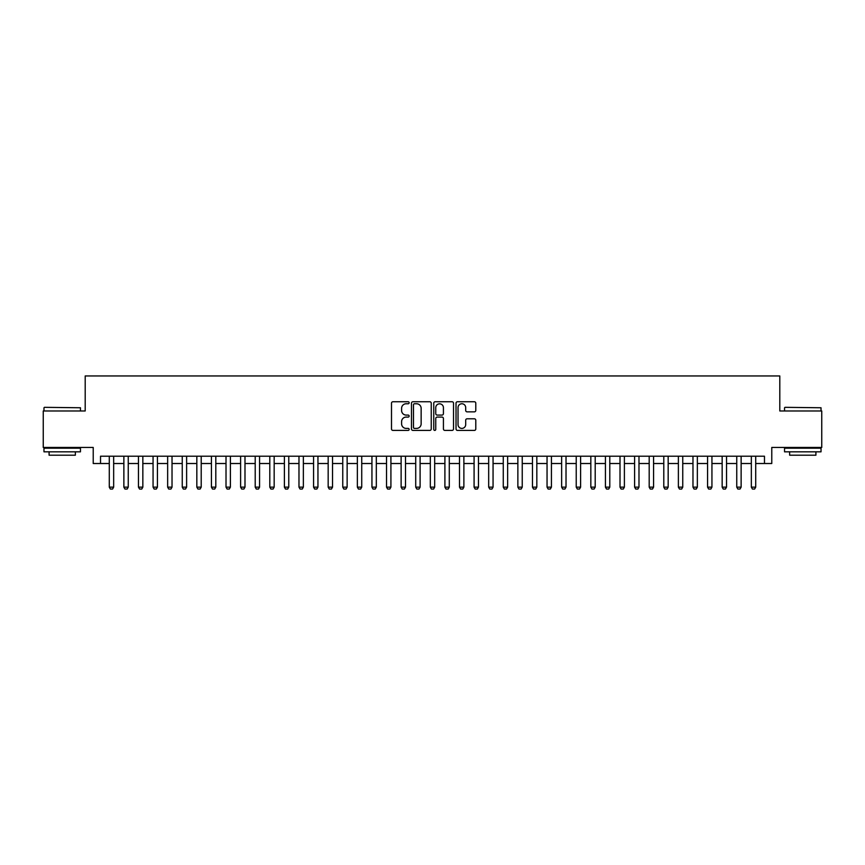 <?xml version="1.0" encoding="UTF-8"?>
<svg xmlns="http://www.w3.org/2000/svg" width="865" height="865" viewBox="0 0 865 865"><rect width="100%" height="100%" fill="white"/><g stroke="black" fill="none" stroke-linecap="round" stroke-linejoin="round"><path stroke-width="1.3" d="M409.156 402.766A1.006 1.006 0 0 0 408.15 401.76L392.937 401.76A1.427 1.427 0 0 0 391.499 403.187L391.499 428.975A1.427 1.427 0 0 0 392.937 430.402L408.15 430.402A1.006 1.006 0 0 0 409.156 429.408A1.006 1.006 0 0 0 408.15 428.402L406.182 428.402A4.585 4.585 0 0 1 401.598 423.818L401.598 421.666A4.585 4.585 0 0 1 406.182 417.081L408.15 417.081A1.006 1.006 0 0 0 409.156 416.087A1.006 1.006 0 0 0 408.15 415.081L406.182 415.081A4.585 4.585 0 0 1 401.598 410.497L401.598 408.345A4.585 4.585 0 0 1 406.182 403.76L408.15 403.76A1.006 1.006 0 0 0 409.156 402.766M474.355 411.859A1.427 1.427 0 0 0 475.793 410.421L475.793 403.187A1.427 1.427 0 0 0 474.355 401.76L457.455 401.76A1.427 1.427 0 0 0 456.028 403.187L456.028 428.975A1.427 1.427 0 0 0 457.455 430.402L474.355 430.402A1.427 1.427 0 0 0 475.793 428.975L475.793 420.239A1.427 1.427 0 0 0 474.355 418.801L467.122 418.801A1.427 1.427 0 0 0 465.694 420.239L465.694 424.574A3.828 3.828 0 0 1 461.867 428.402A3.828 3.828 0 0 1 458.028 424.574L458.028 407.599A3.828 3.828 0 0 1 461.867 403.76A3.828 3.828 0 0 1 465.694 407.599L465.694 410.421A1.427 1.427 0 0 0 467.122 411.859L474.355 411.859M100.524 463.51L100.524 456.212L764.476 456.212L764.476 463.51L771.775 463.51L771.775 447.454L821.75 447.454L821.75 410.972L779.798 410.972L779.798 375.951L85.203 375.951L85.203 410.972L43.25 410.972L43.25 447.454L93.225 447.454L93.225 463.51L109.282 463.51M431.246 403.187A1.427 1.427 0 0 0 429.818 401.76L412.908 401.76A1.427 1.427 0 0 0 411.481 403.187L411.481 428.975A1.427 1.427 0 0 0 412.908 430.402L429.818 430.402A1.427 1.427 0 0 0 431.246 428.975L431.246 403.187M435.182 401.76L452.092 401.76A1.427 1.427 0 0 1 453.519 403.187L453.519 428.975A1.427 1.427 0 0 1 452.092 430.402L444.859 430.402A1.427 1.427 0 0 1 443.421 428.975L443.421 418.519A1.427 1.427 0 0 0 441.993 417.081L437.193 417.081A1.427 1.427 0 0 0 435.755 418.519L435.755 429.408A1.006 1.006 0 0 1 434.76 430.402A1.006 1.006 0 0 1 433.754 429.408L433.754 403.187A1.427 1.427 0 0 1 435.182 401.76M113.661 463.51L123.868 463.51M128.247 463.51L138.465 463.51M142.844 463.51L153.062 463.51M157.43 463.51L167.648 463.51M172.027 463.51L182.245 463.51M186.624 463.51L196.831 463.51M201.21 463.51L211.428 463.51M215.807 463.51L226.014 463.51M230.393 463.51L240.611 463.51M244.99 463.51L255.207 463.51M259.576 463.51L269.793 463.51M274.173 463.51L284.39 463.51M288.769 463.51L298.976 463.51M303.356 463.51L313.573 463.51M317.952 463.51L328.17 463.51M332.538 463.51L342.756 463.51M347.135 463.51L357.353 463.51M361.732 463.51L371.939 463.51M376.318 463.51L386.536 463.51M390.915 463.51L401.122 463.51M405.501 463.51L415.719 463.51M420.098 463.51L430.316 463.51M434.684 463.51L444.902 463.51M449.281 463.51L459.499 463.51M463.878 463.51L474.085 463.51M478.464 463.51L488.682 463.51M493.061 463.51L503.268 463.51M507.647 463.51L517.865 463.51M522.244 463.51L532.462 463.51M536.83 463.51L547.048 463.51M551.427 463.51L561.645 463.51M566.024 463.51L576.231 463.51M580.61 463.51L590.827 463.51M595.207 463.51L605.424 463.51M609.793 463.51L620.01 463.51M624.389 463.51L634.607 463.51M638.986 463.51L649.193 463.51M653.572 463.51L663.79 463.51M668.169 463.51L678.376 463.51M682.755 463.51L692.973 463.51M697.352 463.51L707.57 463.51M711.938 463.51L722.156 463.51M726.535 463.51L736.753 463.51M741.132 463.51L751.339 463.51M755.718 463.51L764.476 463.51M414.486 403.76A1.006 1.006 0 0 0 413.481 404.766L413.481 427.397A1.006 1.006 0 0 0 414.486 428.402L416.562 428.402A4.585 4.585 0 0 0 421.147 423.818L421.147 408.345A4.585 4.585 0 0 0 416.562 403.76L414.486 403.76M443.421 407.664A3.828 3.828 0 0 0 439.593 403.836A3.828 3.828 0 0 0 435.755 407.664L435.755 413.654A1.427 1.427 0 0 0 437.193 415.081L441.993 415.081A1.427 1.427 0 0 0 443.421 413.654L443.421 407.664M113.661 456.212L113.661 487.146L112.558 489.049L110.374 489.049L109.282 487.146L109.282 456.212M109.282 487.146L113.661 487.146M44.418 407.329L80.456 407.761L44.418 407.329M62.215 451.833L43.974 451.833L43.974 448.189L80.456 448.189L80.456 451.833L62.215 451.833M75.352 451.833L75.352 455.195L49.089 455.195L49.089 451.833M784.977 407.329L821.026 407.761L784.977 407.329M802.785 451.833L784.544 451.833L784.544 448.189L821.026 448.189L821.026 451.833L802.785 451.833M815.911 451.833L815.911 455.195L789.648 455.195L789.648 451.833M128.247 456.212L128.247 487.146L127.155 489.049L124.971 489.049L123.868 487.146L123.868 456.212M123.868 487.146L128.247 487.146M142.844 456.212L142.844 487.146L141.752 489.049L139.557 489.049L138.465 487.146L138.465 456.212M138.465 487.146L142.844 487.146M157.43 456.212L157.43 487.146L156.338 489.049L154.154 489.049L153.062 487.146L153.062 456.212M153.062 487.146L157.43 487.146M172.027 456.212L172.027 487.146L170.935 489.049L168.74 489.049L167.648 487.146L167.648 456.212M167.648 487.146L172.027 487.146M186.624 456.212L186.624 487.146L185.521 489.049L183.337 489.049L182.245 487.146L182.245 456.212M182.245 487.146L186.624 487.146M201.21 456.212L201.21 487.146L200.118 489.049L197.934 489.049L196.831 487.146L196.831 456.212M196.831 487.146L201.21 487.146M215.807 456.212L215.807 487.146L214.715 489.049L212.52 489.049L211.428 487.146L211.428 456.212M211.428 487.146L215.807 487.146M230.393 456.212L230.393 487.146L229.301 489.049L227.117 489.049L226.014 487.146L226.014 456.212M226.014 487.146L230.393 487.146M244.99 456.212L244.99 487.146L243.898 489.049L241.703 489.049L240.611 487.146L240.611 456.212M240.611 487.146L244.99 487.146M259.576 456.212L259.576 487.146L258.484 489.049L256.3 489.049L255.207 487.146L255.207 456.212M255.207 487.146L259.576 487.146M274.173 456.212L274.173 487.146L273.081 489.049L270.886 489.049L269.793 487.146L269.793 456.212M269.793 487.146L274.173 487.146M288.769 456.212L288.769 487.146L287.667 489.049L285.482 489.049L284.39 487.146L284.39 456.212M284.39 487.146L288.769 487.146M303.356 456.212L303.356 487.146L302.263 489.049L300.079 489.049L298.976 487.146L298.976 456.212M298.976 487.146L303.356 487.146M317.952 456.212L317.952 487.146L316.86 489.049L314.665 489.049L313.573 487.146L313.573 456.212M313.573 487.146L317.952 487.146M332.538 456.212L332.538 487.146L331.446 489.049L329.262 489.049L328.17 487.146L328.17 456.212M328.17 487.146L332.538 487.146M347.135 456.212L347.135 487.146L346.043 489.049L343.848 489.049L342.756 487.146L342.756 456.212M342.756 487.146L347.135 487.146M361.732 456.212L361.732 487.146L360.629 489.049L358.445 489.049L357.353 487.146L357.353 456.212M357.353 487.146L361.732 487.146M376.318 456.212L376.318 487.146L375.226 489.049L373.031 489.049L371.939 487.146L371.939 456.212M371.939 487.146L376.318 487.146M390.915 456.212L390.915 487.146L389.812 489.049L387.628 489.049L386.536 487.146L386.536 456.212M386.536 487.146L390.915 487.146M405.501 456.212L405.501 487.146L404.409 489.049L402.225 489.049L401.122 487.146L401.122 456.212M401.122 487.146L405.501 487.146M420.098 456.212L420.098 487.146L419.006 489.049L416.811 489.049L415.719 487.146L415.719 456.212M415.719 487.146L420.098 487.146M434.684 456.212L434.684 487.146L433.592 489.049L431.408 489.049L430.316 487.146L430.316 456.212M430.316 487.146L434.684 487.146M449.281 456.212L449.281 487.146L448.189 489.049L445.994 489.049L444.902 487.146L444.902 456.212M444.902 487.146L449.281 487.146M463.878 456.212L463.878 487.146L462.775 489.049L460.591 489.049L459.499 487.146L459.499 456.212M459.499 487.146L463.878 487.146M478.464 456.212L478.464 487.146L477.372 489.049L475.188 489.049L474.085 487.146L474.085 456.212M474.085 487.146L478.464 487.146M493.061 456.212L493.061 487.146L491.969 489.049L489.774 489.049L488.682 487.146L488.682 456.212M488.682 487.146L493.061 487.146M507.647 456.212L507.647 487.146L506.555 489.049L504.371 489.049L503.268 487.146L503.268 456.212M503.268 487.146L507.647 487.146M522.244 456.212L522.244 487.146L521.152 489.049L518.957 489.049L517.865 487.146L517.865 456.212M517.865 487.146L522.244 487.146M536.83 456.212L536.83 487.146L535.738 489.049L533.554 489.049L532.462 487.146L532.462 456.212M532.462 487.146L536.83 487.146M551.427 456.212L551.427 487.146L550.335 489.049L548.14 489.049L547.048 487.146L547.048 456.212M547.048 487.146L551.427 487.146M566.024 456.212L566.024 487.146L564.921 489.049L562.737 489.049L561.645 487.146L561.645 456.212M561.645 487.146L566.024 487.146M580.61 456.212L580.61 487.146L579.518 489.049L577.333 489.049L576.231 487.146L576.231 456.212M576.231 487.146L580.61 487.146M595.207 456.212L595.207 487.146L594.114 489.049L591.92 489.049L590.827 487.146L590.827 456.212M590.827 487.146L595.207 487.146M609.793 456.212L609.793 487.146L608.701 489.049L606.516 489.049L605.424 487.146L605.424 456.212M605.424 487.146L609.793 487.146M624.389 456.212L624.389 487.146L623.297 489.049L621.102 489.049L620.01 487.146L620.01 456.212M620.01 487.146L624.389 487.146M638.986 456.212L638.986 487.146L637.883 489.049L635.699 489.049L634.607 487.146L634.607 456.212M634.607 487.146L638.986 487.146M653.572 456.212L653.572 487.146L652.48 489.049L650.285 489.049L649.193 487.146L649.193 456.212M649.193 487.146L653.572 487.146M668.169 456.212L668.169 487.146L667.066 489.049L664.882 489.049L663.79 487.146L663.79 456.212M663.79 487.146L668.169 487.146M682.755 456.212L682.755 487.146L681.663 489.049L679.479 489.049L678.376 487.146L678.376 456.212M678.376 487.146L682.755 487.146M697.352 456.212L697.352 487.146L696.26 489.049L694.065 489.049L692.973 487.146L692.973 456.212M692.973 487.146L697.352 487.146M711.938 456.212L711.938 487.146L710.846 489.049L708.662 489.049L707.57 487.146L707.57 456.212M707.57 487.146L711.938 487.146M726.535 456.212L726.535 487.146L725.443 489.049L723.248 489.049L722.156 487.146L722.156 456.212M722.156 487.146L726.535 487.146M741.132 456.212L741.132 487.146L740.029 489.049L737.845 489.049L736.753 487.146L736.753 456.212M736.753 487.146L741.132 487.146M755.718 456.212L755.718 487.146L754.626 489.049L752.442 489.049L751.339 487.146L751.339 456.212M751.339 487.146L755.718 487.146M43.974 410.972L43.974 407.761M52.3 448.189L52.3 447.454M72.141 448.189L72.141 447.454M80.456 410.972L80.456 407.761M784.544 410.972L784.544 407.761M792.859 448.189L792.859 447.454M812.7 448.189L812.7 447.454M821.026 410.972L821.026 407.761"/></g></svg>
